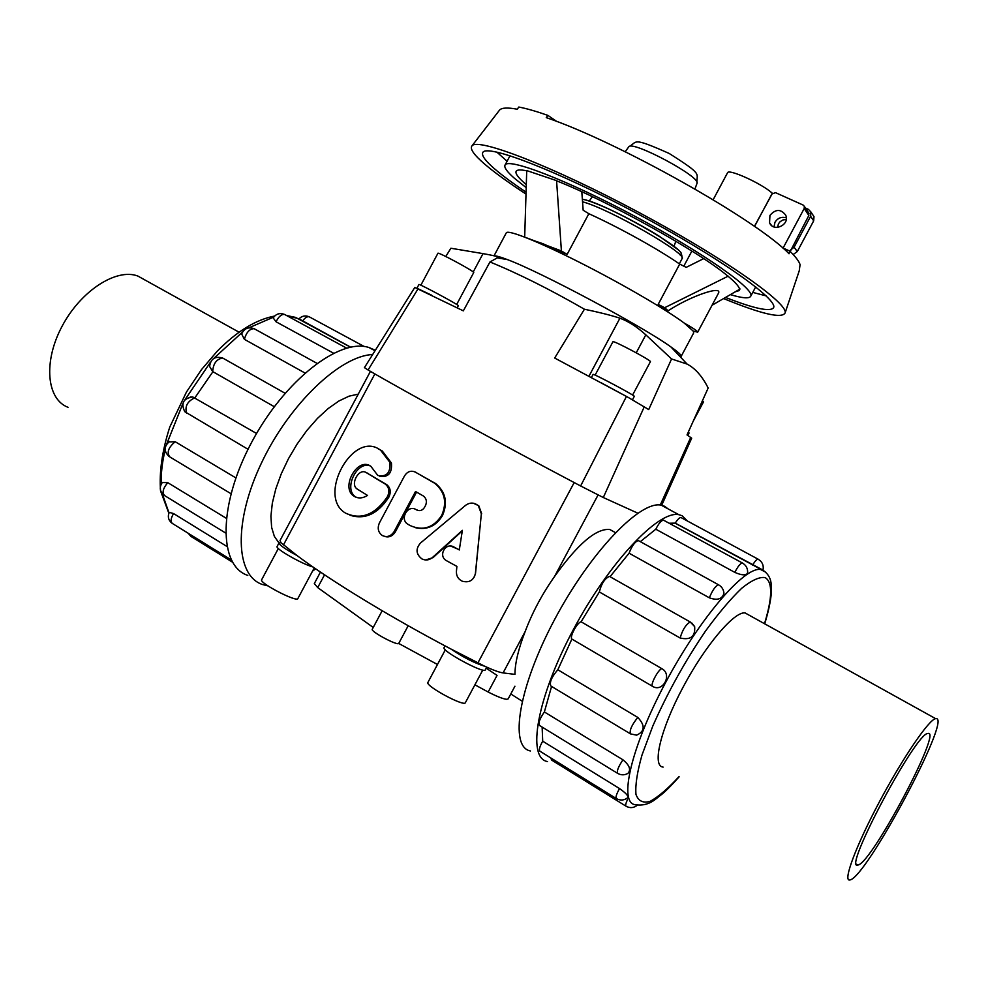 <?xml version="1.0" encoding="UTF-8"?>
<svg xmlns="http://www.w3.org/2000/svg" width="987" height="987" viewBox="0 0 987 987"><rect width="100%" height="100%" fill="white"/><g stroke="black" fill="none" stroke-linecap="round" stroke-linejoin="round"><path stroke-width="1.48" d="M481.348 513.808L478.374 505.751C474.241 502.395 470.009 502.235 465.691 505.258L420.462 543.047C415.502 548.92 415.983 554.2 421.918 558.913C425.631 560.678 429.111 560.234 432.368 557.581L462.372 530.352L459.3 549.956L453.946 547.02C445.445 541.912 437.747 556.125 446.543 560.715L456.895 566.39L456.413 571.473C456.278 576.001 458.227 579.246 462.286 581.22C469.257 582.984 473.637 580.418 475.401 573.496L481.348 513.808L475.537 573.262L474.352 576.939M473.39 503.222L478.781 505.763L481.705 513.795M462.286 530.87L433.034 557.63L425.57 559.974M450.64 546.07L459.337 549.697M416.687 509.958L415.996 509.563C407.619 504.283 399.316 519.458 407.952 524.282L410.136 525.553C422.831 531.142 433.305 527.86 441.522 515.695L441.769 515.239C447.185 502.469 444.853 491.81 434.761 483.272L415.268 472.082C410.95 470.219 407.372 471.502 404.522 475.907L379.489 522.765C377.182 528.107 378.107 532.351 382.253 535.497C386.892 537.631 390.827 536.36 394.072 531.697L415.539 491.501L423.411 496.017C426.446 498.509 427.149 501.68 425.508 505.517L424.472 507.441C422.436 510.501 419.845 511.34 416.687 509.958L418.241 510.538M415.095 509.132L417.723 510.279M415.009 471.946L435.723 483.605C445.692 492.057 447.962 502.654 442.534 515.411L442.287 515.88C435.798 526.207 426.939 530.179 415.724 527.761M404.966 513.832L395.244 532.042C392.431 536.274 388.866 537.73 384.572 536.397M395.244 532.042L394.072 531.697M416.576 492.106L405.793 512.278M385.103 484L366.239 472.613C358.873 467.579 349.657 484.555 357.306 489.108L367.534 495.437C362.673 498.423 358.207 498.719 354.148 496.301C339.997 487.973 357.565 456.315 370.853 466.308L377.824 475.463C386.633 477.153 390.667 472.785 389.902 462.36L380.637 450.269C353.531 429.086 316.482 496.116 345.512 513.104C361.18 520.309 375.183 514.77 387.558 496.473C389.766 491.304 389.038 487.196 385.349 484.161L386.818 484.74C390.457 487.751 391.173 491.834 388.952 496.992C377.959 513.894 364.968 519.964 349.941 515.214M366.609 472.773L386.583 484.592M370.113 465.852C356.665 460.658 343.118 489.7 355.863 497.004L356.702 497.497M378.107 448.74L382.277 450.997L391.432 463.014C392.221 473.155 388.31 477.572 379.674 476.289M614.482 532.092L609.732 529.476C596.16 528.279 577.753 543.96 554.534 576.519C542.134 594.125 532.338 612.471 525.158 631.557C518.385 648.99 514.992 663.264 514.955 674.368L503.086 672.912C499.41 672.406 493.303 670.185 484.777 666.274C474.636 663.165 463.322 657.404 450.862 648.977L484.777 666.274M486.196 668.187L497.053 675.392L488.17 692.023L474.907 684.818M358.256 394.146L349.065 396.157L338.948 400.981L328.289 408.458L317.481 418.377L306.969 430.357L297.173 443.965L288.488 458.647L281.27 473.809L275.817 488.836L272.326 503.136L270.919 516.152L271.622 527.366L274.361 536.41L278.988 542.973M408.199 625.721L398.723 643.45C397.267 645.843 370.248 631.347 372.272 629.262L382.166 610.743M445.779 256.497L450.886 248.243L483.025 253.622C492.846 255.337 497.904 256.571 498.188 257.348L489.959 261.974L463.335 310.856L414.787 287.464L364.425 367.645L368.077 369.989C404.818 391.481 497.09 441.917 580.627 485.974L603.304 497.522L637.824 513.178M584.427 309.227C599.146 312.287 610.978 315.272 619.922 318.196C628.324 321.268 636.96 326.808 645.819 334.84L671.567 358.96L648.718 409.58L628.349 397.477L554.682 358.034L584.427 309.227C549.734 289.265 518.249 273.51 489.959 261.974M671.567 358.96L687.112 364.092C695.304 368.373 702.325 376.355 708.16 388.027L687.026 434.934L691.69 438.166L661.709 505.282M680.203 356.776L681.153 356.381C681.709 355.283 678.303 352.137 670.95 346.955C642.426 326.265 540.333 271.758 507.269 259.556C500.594 256.99 496.375 255.781 494.61 255.929M494.043 255.793L506.294 232.846C507.75 229.391 538.149 241.408 579.739 262.456C621.255 283.429 666.188 309.585 684.127 323.008L693.145 331.04L693.688 332.903L681.153 356.381M420.857 285.206L437.92 253.277C437.648 251.525 475.352 271.857 473.711 272.585L456.685 304.452M417.007 288.105L418.92 284.527C418.328 283.109 459.856 305.427 458.326 305.699L457.203 307.784M595.112 375.122L612.927 341.761C612.643 339.849 652.136 360.835 650.408 361.674L632.581 395.071M591.41 377.552L593.076 374.431C592.459 372.889 635.912 396.021 634.296 396.367L632.482 399.76M702.411 400.796L703.546 401.832L693.293 421.042M688.223 432.281L689.086 432.985L687.779 435.427M314.273 567.87L297.864 598.566C296.976 602.601 258.804 582.799 261.641 579.776L278.334 548.525M312.99 566.982C302.281 564.194 274.756 548.451 277.113 546.49L279.025 542.899C279.309 544.984 285.317 549.204 297.05 555.57C330.682 580.726 389.742 616.801 450.862 648.977M370.433 371.359L280.024 540.555L280.999 542.69L279.025 542.899M482.791 670.05L465.37 702.682C464.309 707.074 424.842 685.731 427.914 682.424L445.31 649.828M486.739 667.163L485.296 669.865C484.444 674.146 440.992 650.692 444.076 647.62L445.014 645.88M522.16 701.202L510.785 693.96M68.004 407.298C46.611 399.266 43.095 361.624 62.132 326.166C80.885 290.61 116.552 267.859 137.859 276.052L145.138 280.098M936.281 718.622L935.627 718.647C929.051 719.375 902.895 757.634 879.466 801.715C855.951 845.822 842.627 881.736 849.782 879.96C865.241 879.318 951.505 718.351 936.281 718.622M858.332 864.933C872.471 861.639 942.844 728.788 927.928 733.489C916.331 731.848 841.886 871.718 857.913 865.044L858.332 864.933M247.786 575.396C218.411 565.872 218.152 504.838 251.488 442.583C284.478 380.205 339.873 337.653 369.052 347.547L375.331 350.286M372.654 354.543C340.379 355.752 289.462 403.782 261.506 462.903C233.253 521.975 235.437 575.643 262.443 584.501L267.983 585.896M312.534 571.115L315.692 568.857M172.022 523.221C168.395 520.297 167.469 516.67 169.246 512.364L173.564 513.561L226.837 546.416M164.052 495.264C159.734 491.551 159.129 487.294 162.263 482.532L167.765 482.655L226.233 518.249M168.851 441.905L175.192 441.732L235.868 477.893M248.033 449.295L184.779 411.702C180.695 403.264 183.36 398.353 192.761 396.959L256.558 433.478M190.257 396.996L192.761 396.959M274.263 406.681L212.698 371.581L209.602 366.436C210.7 358.762 215.067 355.962 222.692 358.034L223.543 358.515M304.934 372.987L244.394 339.331L241.667 334.001C244.134 328.461 248.28 326.685 254.103 328.671L254.917 329.115M333.52 353.173L276.076 321.799L273.189 317.913C276.039 313.804 279.827 312.645 284.564 314.434L285.329 314.841M350.607 347.128L299.024 318.85C301.923 315.902 305.304 315.211 309.165 316.778L309.881 317.16M212.921 371.704L194.92 397.749M687.483 521.05L682.128 515.732L678.883 514.708C658.687 510.045 609.09 562.245 573.04 630.224C536.755 698.167 526.639 758.139 547.501 761.557M530.426 750.959C509.045 747.159 518.52 687.1 554.632 619.491C590.51 551.832 640.477 500.199 661.241 505.184L664.572 506.269L668.076 508.873M758.411 559.333L758.028 559.135C762.248 561.677 763.901 565.329 762.988 570.104L675.256 523.122L669.149 523.233M747.591 572.991L747.554 573.225C745.777 575.606 741.533 575.322 734.822 572.386L655.8 529.217L640.316 541.653M723.866 592.57L723.927 593.471C722.114 599.183 717.253 600.639 709.345 597.814L629.089 553.201L610.028 576.716M691.85 623.068L694.651 626.597C695.465 636.529 690.641 640.341 680.154 638.021L599.343 591.966L581.096 621.785L661.821 668.631C672.739 674.417 662.832 692.997 652.419 686.261L571.88 639.058L557.828 669.766L637.799 717.426C645.313 725.457 644.93 731.367 636.64 735.155L630.52 733.896C629.299 730.503 631.717 725.013 637.799 717.426M551.573 686.434L544.368 711.96L622.945 759.805C629.509 765.196 631.187 769.7 627.979 773.339C624.648 775.264 621.255 775.301 617.825 773.475C616.456 771.563 618.158 767.01 622.945 759.805M542.134 727.074L542.702 741.188L619.528 788.564C625.548 792.808 628.361 795.793 627.942 797.496C624.438 800.395 620.638 800.79 616.567 798.693C615.308 797.73 616.295 794.362 619.528 788.564M655.8 529.217C658.674 523.529 661.228 520.507 663.461 520.149L663.943 520.408M599.343 591.966C601.305 583.86 604.661 578.666 609.398 576.359L609.929 576.667M630.076 733.625L550.906 686.039C549.278 682.449 551.585 677.033 557.828 669.766M616.172 798.458L540.136 751.341C538.655 750.243 539.507 746.863 542.702 741.188M675.256 523.122C677.6 519.396 679.5 517.521 680.931 517.509L681.363 517.743M625.869 806.095L551.56 760.027L550.894 758.004M617.406 773.228L539.655 725.556C537.964 723.471 539.544 718.943 544.368 711.96M571.88 639.058C569.326 637.121 577.185 622.39 581.096 621.785M629.089 553.201C631.902 545.848 634.986 541.629 638.33 540.568L638.836 540.839M663.128 767.109L663.054 767.096C651.852 766.146 660.5 729.418 682.955 687.384C705.261 645.338 734.353 611.15 745.111 612.927L748.479 614.827M526.293 184.643C518.508 178.055 515.115 173.626 516.127 171.319C517.003 169.69 520.531 169.517 526.725 170.813M531.586 239.878L542.776 243.653L567.143 254.362L561.406 250.957L556.582 180.818C608.189 201.126 699.339 251.919 727.468 275.792L729.122 277.15C734.747 281.924 738.103 285.551 739.189 288.056L740.065 289.018L712.046 305.254M730.405 294.62C742.31 298.21 749.071 298.777 750.675 296.31C755.746 289.759 703.669 252.919 635.418 216.535C567.217 180.066 507.626 157.278 504.999 165.137C503.962 167.445 507.047 171.775 514.252 178.129L526.207 187.653M507.084 161.239L496.769 152.047M766.134 295.878L752.76 292.411M526.071 192.144C512.697 183.187 502.136 175.365 494.401 168.691C485.37 160.856 481.483 155.527 482.729 152.677C485.653 143.362 555.829 170.048 637.047 213.463C718.326 256.805 779.533 300.282 773.426 307.895C769.835 312.003 753.858 308.512 725.519 297.445M526.009 194.057C508.268 182.484 494.45 172.466 484.543 164.002C473.809 154.762 469.627 148.704 471.996 145.829C477.782 137.477 552.325 166.161 637.886 211.897C723.496 257.558 788.798 303.552 785.084 312.99C781.766 318.813 761.273 314.002 723.594 298.567M499.175 110.593L499.619 110.013C501.815 107.694 507.676 107.423 517.213 109.224L518.817 107.04C526.429 108.484 536.126 111.272 547.908 115.393L546.267 117.626C617.529 141.56 757.51 220.434 789.032 253.758L789.908 251.167C795.67 256.842 799.063 261.333 800.087 264.652L799.236 270.808M666.2 310.88L666.595 310.14L668.137 310.794C690.727 295.829 724.076 284.589 718.141 293.842L697.686 332.175C697.525 331.077 693.01 328.029 684.127 323.008M567.143 254.362L588.844 213.71C618.726 227.244 658.563 249.341 679.698 264.084L658.169 304.403L666.595 310.14M693.145 331.04L697.686 332.175M773.981 226.911L774.992 222.248C777.793 217.942 781.568 216.486 786.318 217.868M769.934 215.425C775.572 208.923 780.828 208.837 785.714 215.191C790.192 224.765 773.463 232.624 769.564 222.803L769.934 215.425M754.413 226.381L772.476 193.23M713.145 199.744L727.53 172.799C728.307 168.407 761.569 183.471 772.167 193.094M777.534 227.417L778.447 223.815L780.088 221.693L782.962 219.941L786.244 219.496M790.217 251.463L808.846 215.474L808.439 212.489M793.178 254.523L797.286 251.562L813.67 220.854L813.991 216.622L812.881 214.944M805.491 208.06L808.427 209.38L810.932 212.008L810.623 216.276L794.091 247.243L790.34 250.155M754.549 226.479L771.883 193.995L775.523 192.662L803.085 205.037L804.356 206.357L804.195 208.516L782.999 248.23M789.908 251.167L784.924 248.86L784.542 249.588M581.799 191.737L583.157 210.219L588.844 213.71M679.698 264.084L686.199 267.354L703.669 258.631M561.406 250.957L526.688 237.879M668.137 310.794L664.658 307.71L658.169 304.403M547.908 115.393L556.779 121.487M739.547 289.327L739.349 290.511L735.105 291.893M524.702 236.572L526.725 170.578L555.94 180.424M728.196 276.15L664.658 307.71M280.999 542.69L297.05 555.57M628.349 397.477L601.169 382.783M431.775 295.261L417.23 288.364M437.475 664.498L398.723 643.45M373.234 627.461L317.715 587.598L324.538 574.829M317.715 587.598L314.322 583.564L320.454 572.102M514.93 686.212L508.145 698.919L506.541 699.314C502.889 698.845 496.769 696.415 488.17 692.023M433.034 557.63L432.368 557.581M417.057 509.897L415.996 509.563M442.287 515.88L441.522 515.695M442.534 515.411L441.769 515.239M433.848 482.409L432.837 482.051M416.489 472.563L415.268 472.082M367.941 473.341L366.239 472.613M391.432 463.014L389.902 462.36M388.952 496.992L387.558 496.473M299.098 318.776L287.155 315.84M273.757 317.049L248.798 327.857M242.531 332.027L213.661 358.515M210.33 362.402L184.939 399.772M182.755 403.88L166.643 444.15M165.137 449.949C162.176 462.335 160.893 473.674 161.276 483.988M162.201 493.562L168.999 512.895M231.229 559.913L172.737 523.678C170.307 522 170.591 518.631 173.564 513.561M230.958 493.685L169.85 456.944C166.532 452.601 168.308 447.53 175.192 441.732M212.698 371.581C213.204 363.561 216.535 359.046 222.692 358.034L285.058 393.245M276.076 321.799C278.593 316.605 281.418 314.137 284.564 314.434L346.573 348.103M302.54 321.083C304.872 317.814 307.08 316.383 309.165 316.778L364.24 346.523M244.394 339.331C246.355 332.36 249.588 328.807 254.103 328.671L316.938 363.315M186.654 413.319C184.618 406.422 187.394 401.228 194.97 397.749M225.517 532.955L164.829 495.733C161.843 492.957 162.818 488.602 167.765 482.655M232.426 562.134L191.589 536.805L190.059 534.411M764.493 623.71C772.5 597.456 772.722 582.096 765.159 577.605C759.534 576.679 751.724 580.233 741.718 588.252C730.676 598.838 718.61 613.112 705.508 631.063C685.003 661.228 667.446 692.862 652.826 725.976L642.006 755.018C637.183 771.994 635.172 785.121 635.973 794.424C638.367 801.136 643.142 803.418 650.273 801.296C658.502 796.731 668.063 788.527 678.957 776.683M679.155 776.794C668.643 788.527 664.819 791.71 662.635 793.634L656.084 798.816C649.791 803.936 642.87 805.898 635.344 804.701C618.306 803.245 630.841 747.628 665.398 682.893C699.758 618.133 744.235 566.637 760.533 569.474L765.579 572.127M742.693 563.158L742.286 562.935C740.262 563.441 737.77 566.587 734.822 572.386M690.641 622.229L690.197 621.97C685.792 624.574 682.449 629.916 680.154 638.021M680.931 517.509L758.028 559.135C756.758 559.259 754.944 561.221 752.587 565.045M627.399 799.791C625.622 803.714 625.227 805.885 626.227 806.317C630.187 808.365 633.876 807.995 637.294 805.182M661.821 668.631C658.28 669.494 650.26 684.534 652.419 686.261M718.894 584.995L718.462 584.748C715.402 586.044 712.367 590.399 709.345 597.814M628.645 146.989L628.744 146.866C631.729 139.895 701.152 176.969 697.019 183.323L696.97 183.471M679.315 263.813L682.017 258.754C688.679 254.436 608.794 208.541 582.54 201.804M582.355 199.386C601.416 200.756 694.552 253.844 679.772 254.745M794.091 247.243L797.286 251.562M810.623 216.276L813.67 220.854M808.846 215.474L804.195 208.516M603.304 497.522L644.326 406.669M660.266 505.048L690.74 437.389M483.025 253.622L473.217 271.98M588.943 376.232L619.922 318.196M636.233 352.803L645.819 334.84M580.627 485.974L626.449 396.453M368.077 369.989L418.106 288.759M598.06 494.98L554.534 576.519M574.175 482.569L477.893 662.931M525.158 631.557L503.086 672.912M374.863 373.913L283.454 544.972M435.723 483.605L434.761 483.272M355.863 497.004L354.148 496.301M382.277 450.997L380.637 450.269M386.818 484.74L385.349 484.161M609.732 529.476L615.444 532.622M507.269 259.556L497.066 257.841M670.95 346.955L687.112 364.092M239.039 332.187L137.859 276.052M745.049 612.915L935.627 718.647M857.913 865.044L856.506 864.205M375.023 350.767L369.052 347.547M350.459 347.165L295.52 317.382L286.563 315.519M274.62 316.05C255.855 319.628 236.658 331.41 217.041 351.409L201.447 369.656L186.432 392.073L169.776 427.026C162.201 450.652 159.129 471.922 160.536 490.847L168.851 513.24M169.505 441.485C163.879 446.321 163.731 451.306 169.036 456.45M188.159 533.227L190.923 536.397M661.241 505.184L678.883 514.708M764.691 623.809C767.985 613.112 770.119 603.699 771.081 595.58L771.229 584.674C770.909 579.085 768.614 574.594 764.357 571.202L674.911 523.061M747.554 573.225C748.01 568.697 746.246 565.267 742.286 562.935L663.461 520.149M694.651 626.597L690.197 621.97L609.398 576.359M723.927 593.471C723.681 589.584 721.867 586.685 718.462 584.748L638.33 540.568M750.675 296.31L755.709 286.884M504.999 165.137L510.045 155.712M499.619 110.013L471.996 145.829M799.47 270.117L785.084 312.99M683.818 266.157L691.887 251.043M771.624 225.542L769.564 222.803M625.19 151.739L628.744 146.866C637.861 141.894 630.915 136.453 669.161 153.454C704.434 175.76 696.045 172.848 697.019 183.323L694.947 188.986M592.397 196.684L589.19 201.077M675.848 241.247L673.973 246.355M682.017 258.754C682.264 254.523 680.709 251.315 677.341 249.143L659.094 236.115C648.915 229.663 629.496 218.855 612.939 210.947C598.122 204.099 587.931 200.201 582.342 199.238M810.932 212.008L813.991 216.622M809.007 213.34L804.356 206.357M498.188 257.348L497.855 257.977"/></g></svg>

